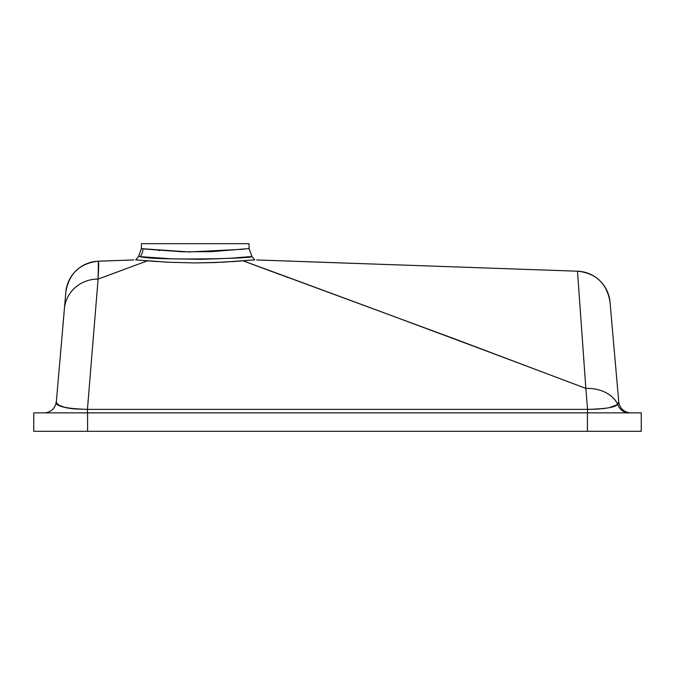 <?xml version="1.0" encoding="UTF-8"?>
<svg xmlns="http://www.w3.org/2000/svg" width="675" height="675" viewBox="0 0 675 675"><rect width="100%" height="100%" fill="white"/><g stroke="black" fill="none" stroke-linecap="round" stroke-linejoin="round"><path stroke-width="1.01" d="M254.593 259.883L254.003 259.917L254.787 259.875L251.944 256.492C255.302 258.643 152.221 260.719 140.155 256.643L171.931 258.863L202.002 259.31L230.082 258.255L251.944 256.492L254.787 259.875L221.94 262.263L195.202 262.929L168.522 262.263L135.683 259.875L138.527 256.492L140.155 256.643A12.302 11.939 95.6 0 0 142.973 248.771L189.304 251.944L243.422 249.244M256.66 259.942L577.488 271.198L256.66 259.942M259.251 260.035L258.297 260.002M268.473 260.373L267.173 260.322M273.299 260.542L272.008 260.499M278.319 260.719L276.877 260.668M283.306 260.896L281.593 260.837M293.304 261.25L284.867 260.955M303.387 261.613L299.827 261.487M313.495 261.968L305.378 261.681M323.603 262.322L315.478 262.035M333.745 262.676L324.667 262.356M353.953 263.385L334.733 262.71M251.944 256.483L249.067 248.577L249.067 243.683L141.404 243.683L141.404 248.577L146.154 249.142L182.36 251.792L211.25 251.682L249.067 248.577L249.067 243.683L141.404 243.683L141.404 248.577L142.973 248.771A12.302 11.939 -84.4 0 1 140.155 256.643L138.527 256.492L135.683 259.875L138.527 256.492L141.404 248.577M159.865 250.493L158.355 250.366M641.25 431.317L641.25 412.864L587.419 412.864L587.419 431.317L641.25 431.317L641.25 412.864L587.419 412.864L587.419 431.317L87.581 431.317L87.581 412.864L587.419 412.864L33.75 412.864L33.75 431.317L87.581 431.317L87.581 412.864L33.75 412.864L33.75 431.317L641.25 431.317M272.244 271.696L242.992 260.803L233.508 261.562L242.992 260.803C356.164 302.273 470.45 344.807 585.849 388.412L587.562 409.379L87.438 409.379L98.103 279.096L147.488 260.803L168.522 262.263L195.202 262.929L215.561 262.55L242.992 260.803L454.68 338.901L585.849 388.412L577.488 271.198A33.834 33.834 -5 0 1 610.014 302.062L610.014 302.062A33.834 33.834 175 0 0 577.488 271.198L585.849 388.412A33.834 25.566 -5 0 1 617.625 404.148L618.173 403.523L617.625 404.148A33.834 25.566 175 0 0 585.849 388.412L587.562 409.379L597.35 409.168L607.222 408.054M288.335 277.627L285.854 276.716M279.923 274.548L277.273 273.561M273.173 272.042L269.603 270.7M267.747 269.992L265.798 269.257M264.178 268.642L262.533 268.026M257.006 265.967L256.222 265.68M157.013 261.571L147.488 260.803L144.298 261.984M135.405 265.258L134.899 265.444M126.554 268.549L125.601 268.903M124.63 269.274L123.964 269.527M123.019 269.882L122.133 270.219M116.463 272.354L115.172 272.835M108.093 275.451L107.198 275.78M106.793 275.923L105.562 276.379M618.73 401.633L610.014 302.062L618.73 401.633L618.173 403.523L618.73 401.633A12.302 12.302 0 0 0 630.99 412.864A12.302 12.302 0 0 1 618.73 401.633L617.625 404.148A12.302 12.082 -90 0 0 629.184 412.864A12.302 12.082 90 0 1 617.625 404.148L615.76 405.456M65.753 293.237L56.295 402.275L57.392 404.165L59.122 405.397L65.855 407.675L74.832 408.966L87.438 409.379L98.103 279.096L147.488 260.803L142.476 260.373M65.475 296.409L62.977 324.928M236.022 257.85L231.466 258.171M160.405 258.255L156.507 258.002M151.85 257.656L148.593 257.403M148.778 260.921L156.811 261.554M232.2 261.655L233.508 261.562M250.028 260.204L242.992 260.803M65.855 292.039C68.951 273.594 79.793 263.301 98.381 261.174L133.658 259.942M103.283 261.039L101.68 261.09M108.742 260.845L107.468 260.887M113.02 260.693L112.151 260.719M114.083 260.651L113.358 260.677M118.749 260.483L117.914 260.516M123.474 260.314L122.648 260.348M98.643 265.857L98.39 261.208A33.834 33.834 -175 0 0 65.855 292.073A33.834 33.834 5 0 1 98.39 261.208L98.103 279.096C98.727 267.393 98.828 261.436 98.39 261.208L133.81 259.942M137.43 259.976L135.734 259.883M135.886 259.883L136.468 259.917M287.803 277.433L283.762 275.957M279.669 274.455L276.024 273.105M254.003 259.917L253.049 259.976M600.041 431.317L599.484 431.317M597.468 431.317L594.81 431.317M590.279 431.317L591.832 431.317M72.2 431.317L74.022 431.317M614.545 406.038L613.524 406.443M612.385 406.823L610.782 407.278M609.213 407.658L616.41 405.084M605.18 408.383L602.758 408.704M98.103 279.096A33.834 32.586 -175 0 0 64.395 308.745A33.834 32.586 5 0 1 98.103 279.096M65.855 292.073L63.745 316.238M74.157 408.898L69.711 408.367M71.474 408.611L69.879 408.392M68.285 408.139L67.019 407.911M63.703 407.143L61.889 406.586M60.379 406.004L59.122 405.397M59.147 405.405L56.481 402.907M56.295 402.275L56.27 401.633A12.302 12.302 0 0 1 44.01 412.864A12.302 12.302 0 0 0 56.27 401.633C54.608 406.046 64.994 408.628 87.438 409.379L587.562 409.379C606.26 408.873 616.275 407.126 617.625 404.148M587.562 412.864L587.562 409.379L587.562 412.864M64.623 407.388L62.707 406.856M59.451 405.565L57.637 404.384M87.438 412.864L87.438 409.379L87.438 412.864M577.488 271.148C596.076 273.265 606.918 283.559 610.014 302.012"/></g></svg>
